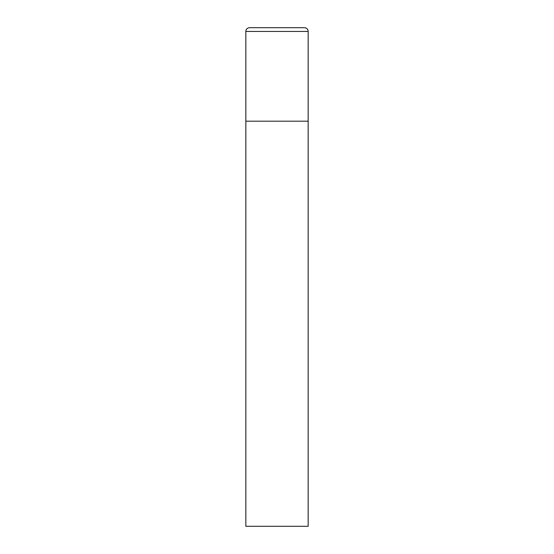 <?xml version="1.0" encoding="UTF-8"?>
<svg xmlns="http://www.w3.org/2000/svg" width="554" height="554" viewBox="0 0 554 554"><rect width="100%" height="100%" fill="white"/><g stroke="black" fill="none" stroke-linecap="round" stroke-linejoin="round"><path stroke-width="0.83" d="M249.577 27.7A3.74 3.74 0 0 0 245.838 31.439L245.838 526.3L308.163 526.3L308.163 121.188L245.838 121.188L308.163 121.188L308.163 31.439A3.74 3.74 0 0 0 304.423 27.7L249.577 27.7L304.423 27.7M245.838 31.439L308.163 31.439"/></g></svg>
